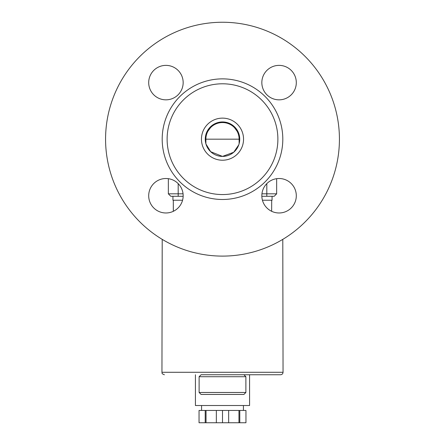 <?xml version="1.0" encoding="UTF-8"?>
<svg xmlns="http://www.w3.org/2000/svg" width="445" height="445" viewBox="0 0 445 445"><rect width="100%" height="100%" fill="white"/><g stroke="black" fill="none" stroke-linecap="round" stroke-linejoin="round"><path stroke-width="0.67" d="M205.206 422.75L206.041 422.75L206.041 410.44L199.048 410.44L199.048 422.75L205.206 422.75L205.206 410.44M228.652 410.44L228.652 422.75L216.348 422.75L216.348 410.44L239.794 410.44L239.794 422.75L238.959 422.75L238.959 410.44M222.5 422.75L222.5 410.44M239.794 422.75L245.952 422.75L245.952 410.44L239.794 410.44M228.652 422.75L238.959 422.75M206.041 422.75L216.348 422.75M206.041 410.44L216.348 410.44M201.574 405.517L201.574 410.44M195.422 374.751L195.422 405.517L249.578 405.517L249.578 374.751M195.9 372.265A11.075 11.075 0 0 0 196.651 372.287M282.786 239.36L283.053 372.287C282.909 373.783 282.091 374.601 280.595 374.751L243.916 374.751L245.885 376.72L245.885 392.473L199.115 392.473L201.084 394.442L243.916 394.442L245.885 392.473M283.053 372.287L161.947 372.287L162.214 239.36M261.849 196.284L274.192 196.284L276.656 193.82L261.944 193.82M170.808 196.284L168.344 193.82L170.808 196.284L183.151 196.284M272.062 196.284L272.062 200.222L262.433 200.222M182.567 200.222L172.938 200.222L172.938 196.284L172.938 200.222M183.056 193.82L168.344 193.82L168.344 178.684M276.656 178.684L276.656 193.82M183.162 82.603A17.233 17.233 0 0 1 165.929 99.836A17.233 17.233 0 0 1 148.697 82.603A17.233 17.233 0 0 1 165.929 65.376A17.233 17.233 0 0 1 183.162 82.603M296.303 195.744A17.233 17.233 0 0 1 279.071 212.977A17.233 17.233 0 0 1 261.838 195.744A17.233 17.233 0 0 1 279.071 178.512A17.233 17.233 0 0 1 296.303 195.744M183.162 195.744A17.233 17.233 0 0 1 165.929 212.977A17.233 17.233 0 0 1 148.697 195.744A17.233 17.233 0 0 1 165.929 178.512A17.233 17.233 0 0 1 183.162 195.744M296.303 82.603A17.233 17.233 0 0 1 279.071 99.836A17.233 17.233 0 0 1 261.838 82.603A17.233 17.233 0 0 1 279.071 65.376A17.233 17.233 0 0 1 296.303 82.603M222.5 199.482A60.309 60.309 0 0 1 170.274 109.019A60.309 60.309 0 0 1 274.726 109.019A60.309 60.309 0 0 1 222.5 199.482M222.5 194.56A55.386 55.386 0 0 1 174.535 111.484A55.386 55.386 0 0 1 270.465 111.484A55.386 55.386 0 0 1 222.5 194.56M222.5 256.103A116.924 116.924 0 0 1 121.24 80.712A116.924 116.924 0 0 1 323.76 80.712A116.924 116.924 0 0 1 222.5 256.103M222.5 160.222A21.049 21.049 0 0 1 204.272 128.65A21.049 21.049 0 0 1 240.728 128.65A21.049 21.049 0 0 1 222.5 160.222M239.115 143.741L239.115 139.174A16.615 16.615 0 0 0 222.5 122.559A16.615 16.615 0 0 0 205.885 139.174L205.885 143.741A17.233 17.233 0 0 1 222.5 121.947A17.233 17.233 0 0 1 239.115 143.741M205.985 144.085L210.674 151.706L222.5 156.406A17.233 17.233 0 0 1 207.576 130.557A17.233 17.233 0 0 1 237.424 130.557A17.233 17.233 0 0 1 222.5 156.406L233.72 152.251L238.765 144.864M238.77 144.847L239.015 144.085M206.246 133.45L212.22 125.345M232.78 125.345L238.754 133.45M243.649 374.751L201.084 374.751L199.115 376.72L245.885 376.72M201.084 374.751L280.595 374.751M271.689 200.222L271.656 211.297M173.344 211.297L173.311 200.222L173.311 211.297M178.189 196.284L178.189 183.64M266.811 183.64L266.811 196.284M239.115 139.174L205.885 139.174M243.426 405.517L243.426 410.44M199.115 376.72L199.115 392.473M161.947 372.287C162.47 373.005 160.906 373.455 164.405 374.751"/></g></svg>
